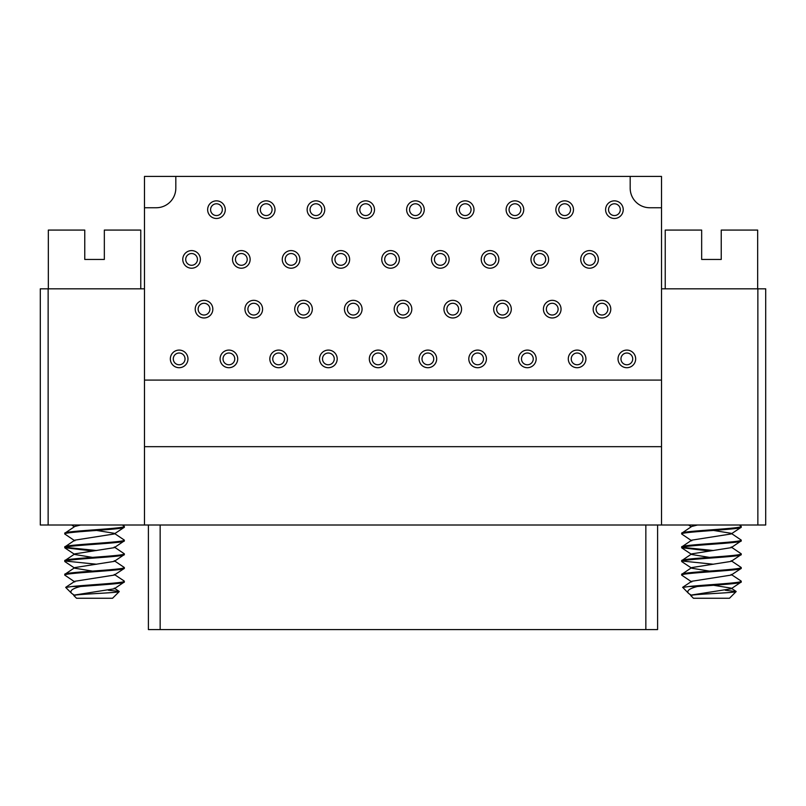 <?xml version="1.0" encoding="UTF-8"?>
<svg xmlns="http://www.w3.org/2000/svg" width="806" height="806" viewBox="0 0 806 806"><rect width="100%" height="100%" fill="white"/><g stroke="black" fill="none" stroke-linecap="round" stroke-linejoin="round"><path stroke-width="1.21" d="M378.125 367.707A8.816 8.816 0 0 0 386.94 358.892A8.816 8.816 0 0 0 378.125 350.086A8.816 8.816 0 0 0 369.319 358.892A8.816 8.816 0 0 0 378.125 367.707M378.125 364.775A5.874 5.874 0 0 0 383.999 358.892A5.874 5.874 0 0 0 378.125 353.018A5.874 5.874 0 0 0 372.251 358.892A5.874 5.874 0 0 0 378.125 364.775M291.077 268.217A8.816 8.816 0 0 0 299.892 259.411A8.816 8.816 0 0 0 291.077 250.595A8.816 8.816 0 0 0 282.261 259.411A8.816 8.816 0 0 0 291.077 268.217M291.077 265.285A5.874 5.874 0 0 0 296.951 259.411A5.874 5.874 0 0 0 291.077 253.537A5.874 5.874 0 0 0 285.203 259.411A5.874 5.874 0 0 0 291.077 265.285M539.798 268.217A8.816 8.816 0 0 0 548.604 259.411A8.816 8.816 0 0 0 539.798 250.595A8.816 8.816 0 0 0 530.983 259.411A8.816 8.816 0 0 0 539.798 268.217M539.798 265.285A5.874 5.874 0 0 0 545.672 259.411A5.874 5.874 0 0 0 539.798 253.537A5.874 5.874 0 0 0 533.925 259.411A5.874 5.874 0 0 0 539.798 265.285M514.923 218.476A8.816 8.816 0 0 0 523.739 209.661A8.816 8.816 0 0 0 514.923 200.855A8.816 8.816 0 0 0 506.108 209.661A8.816 8.816 0 0 0 514.923 218.476M514.923 215.545A5.874 5.874 0 0 0 520.797 209.661A5.874 5.874 0 0 0 514.923 203.787A5.874 5.874 0 0 0 509.049 209.661A5.874 5.874 0 0 0 514.923 215.545M216.461 218.476A8.816 8.816 0 0 0 225.277 209.661A8.816 8.816 0 0 0 216.461 200.855A8.816 8.816 0 0 0 207.646 209.661A8.816 8.816 0 0 0 216.461 218.476M216.461 215.545A5.874 5.874 0 0 0 222.335 209.661A5.874 5.874 0 0 0 216.461 203.787A5.874 5.874 0 0 0 210.588 209.661A5.874 5.874 0 0 0 216.461 215.545M390.567 268.217A8.816 8.816 0 0 0 399.373 259.411A8.816 8.816 0 0 0 390.567 250.595A8.816 8.816 0 0 0 381.752 259.411A8.816 8.816 0 0 0 390.567 268.217M390.567 265.285A5.874 5.874 0 0 0 396.441 259.411A5.874 5.874 0 0 0 390.567 253.537A5.874 5.874 0 0 0 384.694 259.411A5.874 5.874 0 0 0 390.567 265.285M626.846 367.707A8.816 8.816 0 0 0 635.662 358.892A8.816 8.816 0 0 0 626.846 350.086A8.816 8.816 0 0 0 618.031 358.892A8.816 8.816 0 0 0 626.846 367.707M626.846 364.775A5.874 5.874 0 0 0 632.72 358.892A5.874 5.874 0 0 0 626.846 353.018A5.874 5.874 0 0 0 620.973 358.892A5.874 5.874 0 0 0 626.846 364.775M564.663 218.476A8.816 8.816 0 0 0 573.479 209.661A8.816 8.816 0 0 0 564.663 200.855A8.816 8.816 0 0 0 555.858 209.661A8.816 8.816 0 0 0 564.663 218.476M564.663 215.545A5.874 5.874 0 0 0 570.547 209.661A5.874 5.874 0 0 0 564.663 203.787A5.874 5.874 0 0 0 558.79 209.661A5.874 5.874 0 0 0 564.663 215.545M191.586 268.217A8.816 8.816 0 0 0 200.402 259.411A8.816 8.816 0 0 0 191.586 250.595A8.816 8.816 0 0 0 182.771 259.411A8.816 8.816 0 0 0 191.586 268.217M191.586 265.285A5.874 5.874 0 0 0 197.46 259.411A5.874 5.874 0 0 0 191.586 253.537A5.874 5.874 0 0 0 185.712 259.411A5.874 5.874 0 0 0 191.586 265.285M228.894 367.707A8.816 8.816 0 0 0 237.71 358.892A8.816 8.816 0 0 0 228.894 350.086A8.816 8.816 0 0 0 220.078 358.892A8.816 8.816 0 0 0 228.894 367.707M228.894 364.775A5.874 5.874 0 0 0 234.768 358.892A5.874 5.874 0 0 0 228.894 353.018A5.874 5.874 0 0 0 223.02 358.892A5.874 5.874 0 0 0 228.894 364.775M697.522 525.008L691.75 526.449M713.501 530.439L731.153 533.3L741.218 540.091C743.041 542.367 679.861 544.665 681.685 546.942L691.75 540.151L731.153 533.955L741.057 527.386L741.218 526.378C743.041 528.665 679.861 530.952 681.685 533.24L691.75 526.439M709.401 551.002L681.685 547.727C679.861 545.45 743.041 543.153 741.218 540.876L731.153 547.667L691.75 553.863L681.685 560.654C679.861 558.377 743.041 556.08 741.218 553.803L731.153 547.002M681.846 547.949L691.75 554.518L709.401 557.379M681.846 561.651L681.685 561.439C679.861 559.152 743.041 556.865 741.218 554.578L731.153 561.379L691.75 567.575L681.685 574.366C679.861 572.079 743.041 569.792 741.218 567.505L731.153 560.714M681.846 561.661L691.75 568.23L709.401 571.091M741.057 568.512L731.153 575.081L691.75 581.277L682.662 587.312L688.566 593.387C686.329 590.838 689.271 588.541 697.422 586.506C716.111 584.995 742.155 583.494 741.218 582.003L741.218 581.217C742.759 582.96 704.837 584.803 688.888 586.506L682.632 587.453M713.501 585.267L731.153 588.138L731.153 588.793L691.75 594.989L690.893 595.715L693.432 598.254L729.47 598.254L736.14 591.584C735.707 592.924 687.478 594.294 690.893 595.715M725.229 590.244L736.14 591.584M682.208 561.047L713.501 564.24M682.208 547.334L713.501 550.528M739.314 525.008L741.218 526.378M691.75 540.816L681.685 534.015C679.861 531.738 743.041 529.441 741.218 527.164M691.75 581.942L681.685 575.141C679.861 572.865 743.041 570.567 741.218 568.29L741.218 567.505M731.153 588.793L741.218 582.003M691.357 595.241L688.566 593.387M697.422 586.506L688.888 586.506M681.685 575.141L681.685 574.366M681.685 561.439L681.685 560.654M741.218 554.578L741.218 553.803M681.685 547.727L681.685 546.942M741.218 540.876L741.218 540.091M681.685 534.015L681.685 533.24M665.232 288.82L665.232 230.073L701.663 230.073L701.663 259.451L721.239 259.451L721.239 230.073L757.67 230.073L757.67 288.82M266.202 218.476A8.816 8.816 0 0 0 275.017 209.661A8.816 8.816 0 0 0 266.202 200.855A8.816 8.816 0 0 0 257.396 209.661A8.816 8.816 0 0 0 266.202 218.476M266.202 215.545A5.874 5.874 0 0 0 272.075 209.661A5.874 5.874 0 0 0 266.202 203.787A5.874 5.874 0 0 0 260.328 209.661A5.874 5.874 0 0 0 266.202 215.545M552.231 300.336A8.816 8.816 0 0 0 543.415 309.151A8.816 8.816 0 0 0 552.231 317.967A8.816 8.816 0 0 0 561.047 309.151A8.816 8.816 0 0 0 552.231 300.336M552.231 315.025A5.874 5.874 0 0 0 558.105 309.151A5.874 5.874 0 0 0 552.231 303.278A5.874 5.874 0 0 0 546.357 309.151A5.874 5.874 0 0 0 552.231 315.025M465.183 218.476A8.816 8.816 0 0 0 473.988 209.661A8.816 8.816 0 0 0 465.183 200.855A8.816 8.816 0 0 0 456.367 209.661A8.816 8.816 0 0 0 465.183 218.476M465.183 215.545A5.874 5.874 0 0 0 471.057 209.661A5.874 5.874 0 0 0 465.183 203.787A5.874 5.874 0 0 0 459.309 209.661A5.874 5.874 0 0 0 465.183 215.545M241.337 268.217A8.816 8.816 0 0 0 250.142 259.411A8.816 8.816 0 0 0 241.337 250.595A8.816 8.816 0 0 0 232.521 259.411A8.816 8.816 0 0 0 241.337 268.217M241.337 265.285A5.874 5.874 0 0 0 247.21 259.411A5.874 5.874 0 0 0 241.337 253.537A5.874 5.874 0 0 0 235.453 259.411A5.874 5.874 0 0 0 241.337 265.285M657.595 525.008L657.595 629.587L148.405 629.587L148.405 525.008M661.514 525.008L661.514 288.82L765.7 288.82L765.7 525.008L144.486 525.008L144.486 207.746L156.243 207.746A19.586 19.586 0 0 0 175.819 188.161L175.819 176.413L144.486 176.413L144.486 207.746M144.486 525.008L40.3 525.008L40.3 288.82L144.486 288.82M144.486 446.675L661.514 446.675M661.514 380.089L144.486 380.089M661.514 288.82L661.514 176.413L175.819 176.413M630.181 176.413L630.181 188.161A19.586 19.586 0 0 0 649.757 207.746L661.514 207.746M440.308 268.217A8.816 8.816 0 0 0 449.123 259.411A8.816 8.816 0 0 0 440.308 250.595A8.816 8.816 0 0 0 431.492 259.411A8.816 8.816 0 0 0 440.308 268.217M440.308 265.285A5.874 5.874 0 0 0 446.181 259.411A5.874 5.874 0 0 0 440.308 253.537A5.874 5.874 0 0 0 434.434 259.411A5.874 5.874 0 0 0 440.308 265.285M340.817 268.217A8.816 8.816 0 0 0 349.633 259.411A8.816 8.816 0 0 0 340.817 250.595A8.816 8.816 0 0 0 332.012 259.411A8.816 8.816 0 0 0 340.817 268.217M340.817 265.285A5.874 5.874 0 0 0 346.691 259.411A5.874 5.874 0 0 0 340.817 253.537A5.874 5.874 0 0 0 334.943 259.411A5.874 5.874 0 0 0 340.817 265.285M204.029 300.336A8.816 8.816 0 0 0 195.213 309.151A8.816 8.816 0 0 0 204.029 317.967A8.816 8.816 0 0 0 212.834 309.151A8.816 8.816 0 0 0 204.029 300.336M204.029 315.025A5.874 5.874 0 0 0 209.903 309.151A5.874 5.874 0 0 0 204.029 303.278A5.874 5.874 0 0 0 198.145 309.151A5.874 5.874 0 0 0 204.029 315.025M452.74 300.336A8.816 8.816 0 0 0 443.935 309.151A8.816 8.816 0 0 0 452.74 317.967A8.816 8.816 0 0 0 461.556 309.151A8.816 8.816 0 0 0 452.74 300.336M452.74 315.025A5.874 5.874 0 0 0 458.624 309.151A5.874 5.874 0 0 0 452.74 303.278A5.874 5.874 0 0 0 446.867 309.151A5.874 5.874 0 0 0 452.74 315.025M415.433 218.476A8.816 8.816 0 0 0 424.248 209.661A8.816 8.816 0 0 0 415.433 200.855A8.816 8.816 0 0 0 406.627 209.661A8.816 8.816 0 0 0 415.433 218.476M415.433 215.545A5.874 5.874 0 0 0 421.306 209.661A5.874 5.874 0 0 0 415.433 203.787A5.874 5.874 0 0 0 409.559 209.661A5.874 5.874 0 0 0 415.433 215.545M80.62 525.008L74.847 526.449M96.599 530.439L114.251 533.3L124.315 540.091C126.139 542.367 62.959 544.665 64.782 546.942L74.847 540.151L114.251 533.955L124.154 527.386L124.315 526.378C126.139 528.665 62.959 530.952 64.782 533.24L74.847 526.439M92.499 551.002L64.782 547.727C62.959 545.45 126.139 543.153 124.315 540.876L114.251 547.667L74.847 553.863L64.782 560.654C62.959 558.377 126.139 556.08 124.315 553.803L114.251 547.002M64.943 547.949L74.847 554.518L92.499 557.379M64.943 561.651L64.782 561.439C62.959 559.152 126.139 556.865 124.315 554.578L114.251 561.379L74.847 567.575L64.782 574.366C62.959 572.079 126.139 569.792 124.315 567.505L114.251 560.714M64.943 561.661L74.847 568.23L92.499 571.091M124.154 568.512L114.251 575.081L74.847 581.277L65.76 587.312M108.326 590.244L119.187 591.423L114.251 588.128L114.251 588.793L74.847 594.989L73.991 595.715L76.53 598.254L112.568 598.254L119.238 591.584C118.804 592.924 70.575 594.294 73.991 595.715M71.986 586.506L65.729 587.453L71.663 593.387C69.417 590.838 72.369 588.541 80.519 586.506C99.209 584.995 125.252 583.494 124.315 582.003L124.315 581.217C125.857 582.96 87.935 584.803 71.986 586.506L80.519 586.506M65.306 561.047L96.599 564.24M65.306 547.334L96.599 550.528M122.411 525.008L124.315 526.378M74.847 540.816L64.782 534.015C62.959 531.738 126.139 529.441 124.315 527.164M74.847 581.942L64.782 575.141C62.959 572.865 126.139 570.567 124.315 568.29L124.315 567.505M114.251 588.793L124.315 582.003M74.454 595.241L71.663 593.387M64.782 575.141L64.782 574.366M64.782 561.439L64.782 560.654M124.315 554.578L124.315 553.803M64.782 547.727L64.782 546.942M124.315 540.876L124.315 540.091M64.782 534.015L64.782 533.24M48.33 288.82L48.33 230.073L84.761 230.073L84.761 259.451L104.337 259.451L104.337 230.073L140.768 230.073L140.768 288.82M490.048 268.217A8.816 8.816 0 0 0 498.864 259.411A8.816 8.816 0 0 0 490.048 250.595A8.816 8.816 0 0 0 481.242 259.411A8.816 8.816 0 0 0 490.048 268.217M490.048 265.285A5.874 5.874 0 0 0 495.932 259.411A5.874 5.874 0 0 0 490.048 253.537A5.874 5.874 0 0 0 484.174 259.411A5.874 5.874 0 0 0 490.048 265.285M365.692 218.476A8.816 8.816 0 0 0 374.508 209.661A8.816 8.816 0 0 0 365.692 200.855A8.816 8.816 0 0 0 356.877 209.661A8.816 8.816 0 0 0 365.692 218.476M365.692 215.545A5.874 5.874 0 0 0 371.566 209.661A5.874 5.874 0 0 0 365.692 203.787A5.874 5.874 0 0 0 359.819 209.661A5.874 5.874 0 0 0 365.692 215.545M303.509 300.336A8.816 8.816 0 0 0 294.704 309.151A8.816 8.816 0 0 0 303.509 317.967A8.816 8.816 0 0 0 312.325 309.151A8.816 8.816 0 0 0 303.509 300.336M303.509 315.025A5.874 5.874 0 0 0 309.383 309.151A5.874 5.874 0 0 0 303.509 303.278A5.874 5.874 0 0 0 297.636 309.151A5.874 5.874 0 0 0 303.509 315.025M179.154 367.707A8.816 8.816 0 0 0 187.969 358.892A8.816 8.816 0 0 0 179.154 350.086A8.816 8.816 0 0 0 170.338 358.892A8.816 8.816 0 0 0 179.154 367.707M179.154 364.775A5.874 5.874 0 0 0 185.027 358.892A5.874 5.874 0 0 0 179.154 353.018A5.874 5.874 0 0 0 173.28 358.892A5.874 5.874 0 0 0 179.154 364.775M427.875 367.707A8.816 8.816 0 0 0 436.681 358.892A8.816 8.816 0 0 0 427.875 350.086A8.816 8.816 0 0 0 419.06 358.892A8.816 8.816 0 0 0 427.875 367.707M427.875 364.775A5.874 5.874 0 0 0 433.749 358.892A5.874 5.874 0 0 0 427.875 353.018A5.874 5.874 0 0 0 422.001 358.892A5.874 5.874 0 0 0 427.875 364.775M403 300.336A8.816 8.816 0 0 0 394.184 309.151A8.816 8.816 0 0 0 403 317.967A8.816 8.816 0 0 0 411.816 309.151A8.816 8.816 0 0 0 403 300.336M403 315.025A5.874 5.874 0 0 0 408.874 309.151A5.874 5.874 0 0 0 403 303.278A5.874 5.874 0 0 0 397.126 309.151A5.874 5.874 0 0 0 403 315.025M502.491 300.336A8.816 8.816 0 0 0 493.675 309.151A8.816 8.816 0 0 0 502.491 317.967A8.816 8.816 0 0 0 511.296 309.151A8.816 8.816 0 0 0 502.491 300.336M502.491 315.025A5.874 5.874 0 0 0 508.364 309.151A5.874 5.874 0 0 0 502.491 303.278A5.874 5.874 0 0 0 496.617 309.151A5.874 5.874 0 0 0 502.491 315.025M589.539 268.217A8.816 8.816 0 0 0 598.354 259.411A8.816 8.816 0 0 0 589.539 250.595A8.816 8.816 0 0 0 580.723 259.411A8.816 8.816 0 0 0 589.539 268.217M589.539 265.285A5.874 5.874 0 0 0 595.412 259.411A5.874 5.874 0 0 0 589.539 253.537A5.874 5.874 0 0 0 583.665 259.411A5.874 5.874 0 0 0 589.539 265.285M328.385 367.707A8.816 8.816 0 0 0 337.2 358.892A8.816 8.816 0 0 0 328.385 350.086A8.816 8.816 0 0 0 319.569 358.892A8.816 8.816 0 0 0 328.385 367.707M328.385 364.775A5.874 5.874 0 0 0 334.258 358.892A5.874 5.874 0 0 0 328.385 353.018A5.874 5.874 0 0 0 322.511 358.892A5.874 5.874 0 0 0 328.385 364.775M278.644 367.707A8.816 8.816 0 0 0 287.45 358.892A8.816 8.816 0 0 0 278.644 350.086A8.816 8.816 0 0 0 269.829 358.892A8.816 8.816 0 0 0 278.644 367.707M278.644 364.775A5.874 5.874 0 0 0 284.518 358.892A5.874 5.874 0 0 0 278.644 353.018A5.874 5.874 0 0 0 272.76 358.892A5.874 5.874 0 0 0 278.644 364.775M527.356 367.707A8.816 8.816 0 0 0 536.171 358.892A8.816 8.816 0 0 0 527.356 350.086A8.816 8.816 0 0 0 518.55 358.892A8.816 8.816 0 0 0 527.356 367.707M527.356 364.775A5.874 5.874 0 0 0 533.24 358.892A5.874 5.874 0 0 0 527.356 353.018A5.874 5.874 0 0 0 521.482 358.892A5.874 5.874 0 0 0 527.356 364.775M253.769 300.336A8.816 8.816 0 0 0 244.953 309.151A8.816 8.816 0 0 0 253.769 317.967A8.816 8.816 0 0 0 262.585 309.151A8.816 8.816 0 0 0 253.769 300.336M253.769 315.025A5.874 5.874 0 0 0 259.643 309.151A5.874 5.874 0 0 0 253.769 303.278A5.874 5.874 0 0 0 247.895 309.151A5.874 5.874 0 0 0 253.769 315.025M353.26 300.336A8.816 8.816 0 0 0 344.444 309.151A8.816 8.816 0 0 0 353.26 317.967A8.816 8.816 0 0 0 362.065 309.151A8.816 8.816 0 0 0 353.26 300.336M353.26 315.025A5.874 5.874 0 0 0 359.133 309.151A5.874 5.874 0 0 0 353.26 303.278A5.874 5.874 0 0 0 347.376 309.151A5.874 5.874 0 0 0 353.26 315.025M601.971 300.336A8.816 8.816 0 0 0 593.166 309.151A8.816 8.816 0 0 0 601.971 317.967A8.816 8.816 0 0 0 610.787 309.151A8.816 8.816 0 0 0 601.971 300.336M601.971 315.025A5.874 5.874 0 0 0 607.855 309.151A5.874 5.874 0 0 0 601.971 303.278A5.874 5.874 0 0 0 596.097 309.151A5.874 5.874 0 0 0 601.971 315.025M577.106 367.707A8.816 8.816 0 0 0 585.922 358.892A8.816 8.816 0 0 0 577.106 350.086A8.816 8.816 0 0 0 568.29 358.892A8.816 8.816 0 0 0 577.106 367.707M577.106 364.775A5.874 5.874 0 0 0 582.98 358.892A5.874 5.874 0 0 0 577.106 353.018A5.874 5.874 0 0 0 571.232 358.892A5.874 5.874 0 0 0 577.106 364.775M477.615 367.707A8.816 8.816 0 0 0 486.431 358.892A8.816 8.816 0 0 0 477.615 350.086A8.816 8.816 0 0 0 468.8 358.892A8.816 8.816 0 0 0 477.615 367.707M477.615 364.775A5.874 5.874 0 0 0 483.489 358.892A5.874 5.874 0 0 0 477.615 353.018A5.874 5.874 0 0 0 471.742 358.892A5.874 5.874 0 0 0 477.615 364.775M315.952 218.476A8.816 8.816 0 0 0 324.758 209.661A8.816 8.816 0 0 0 315.952 200.855A8.816 8.816 0 0 0 307.136 209.661A8.816 8.816 0 0 0 315.952 218.476M315.952 215.545A5.874 5.874 0 0 0 321.826 209.661A5.874 5.874 0 0 0 315.952 203.787A5.874 5.874 0 0 0 310.068 209.661A5.874 5.874 0 0 0 315.952 215.545M614.414 218.476A8.816 8.816 0 0 0 623.229 209.661A8.816 8.816 0 0 0 614.414 200.855A8.816 8.816 0 0 0 605.598 209.661A8.816 8.816 0 0 0 614.414 218.476M614.414 215.545A5.874 5.874 0 0 0 620.288 209.661A5.874 5.874 0 0 0 614.414 203.787A5.874 5.874 0 0 0 608.54 209.661A5.874 5.874 0 0 0 614.414 215.545M48.138 525.008L48.138 288.82M757.862 288.82L757.862 525.008M645.848 525.008L645.848 629.587M160.152 629.587L160.152 525.008M731.153 574.426L741.057 580.995M731.153 588.128L736.1 591.423M688.606 525.008L691.256 526.771M689.654 594.254L691.75 595.644M114.251 574.426L124.154 580.995M71.704 525.008L74.353 526.771M72.752 594.254L74.847 595.644"/></g></svg>
